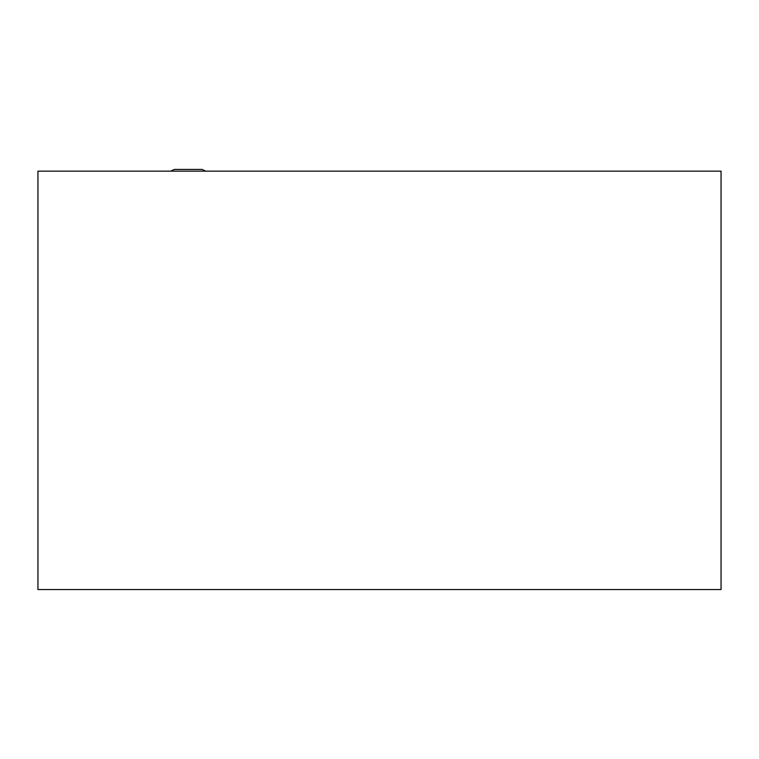 <?xml version="1.0" encoding="UTF-8"?>
<svg xmlns="http://www.w3.org/2000/svg" width="759" height="759" viewBox="0 0 759 759"><rect width="100%" height="100%" fill="white"/><g stroke="black" fill="none" stroke-linecap="round" stroke-linejoin="round"><path stroke-width="1.14" d="M205.841 171.145L202.017 169.437L174.447 169.437L170.623 171.145M37.95 589.544L37.95 171.145L721.05 171.145L721.05 589.544L37.95 589.544L718.849 589.544M683.688 589.544L661.07 589.544M631.972 589.544L627.921 589.544M620.871 589.544L615.672 589.544M643.547 589.544L664.637 589.553M713.28 589.544L699.475 589.544L713.28 589.544M678.233 589.544L669.817 589.544M654.789 589.544L640.16 589.544L654.789 589.544M626.355 589.544L620.786 589.544L626.355 589.544M677.265 589.544L678.062 589.544M632.702 589.544L618.357 589.544M596.659 589.544L584.107 589.544M568.899 589.544L571.091 589.544M587.058 589.544L607.134 589.544M530.095 589.544L547.675 589.544M552.381 589.544L546.841 589.544M530.588 589.544L519.308 589.544M499.934 589.544L496.936 589.544M502.477 589.544L518.729 589.544M424.167 589.544L435.657 589.544M441.548 589.544L445.296 589.544M452.212 589.544L455.694 589.544M445.087 589.544L435.628 589.544M418.285 589.544L407.611 589.544M404.689 589.544L413.361 589.544M323.306 589.544L334.728 589.544M345.791 589.544L354.311 589.544M350.905 589.544L343.836 589.544M323.438 589.544L314.074 589.544M312.385 589.544L303.372 589.544M314.387 589.544L317.129 589.544M97.256 589.544L115.453 589.544M130.51 589.544L117.588 589.544M97.93 589.544L83.376 589.544"/></g></svg>
